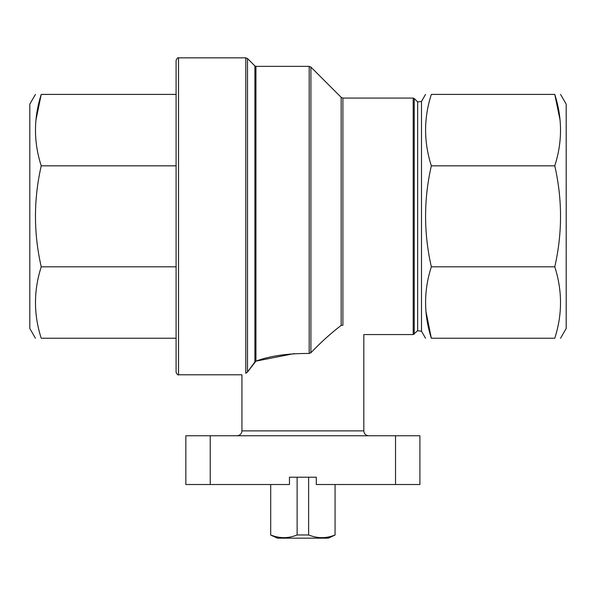 <?xml version="1.0" encoding="UTF-8"?>
<svg xmlns="http://www.w3.org/2000/svg" width="596" height="596" viewBox="0 0 596 596"><rect width="100%" height="100%" fill="white"/><g stroke="black" fill="none" stroke-linecap="round" stroke-linejoin="round"><path stroke-width="0.89" d="M335.064 535.059L328.322 538.158L335.064 535.059L335.064 484.518M335.064 534.97C326.34 538.546 317.526 538.546 308.624 534.97L297.128 534.97C288.404 538.546 279.591 538.546 270.696 534.97L277.431 538.158L270.696 535.059M270.696 534.97L270.696 484.518M308.624 534.97L308.624 477.21M297.128 534.97L297.128 477.21M277.431 538.158L328.322 538.158M289.47 477.21L316.29 477.21L289.47 477.21L289.47 484.518L185.84 484.518L185.84 435.758L419.912 435.758L419.912 484.518L316.29 484.518L316.29 477.21M342.894 325.267C370.429 337.202 370.429 337.202 342.894 325.267L341.173 325.423C331.167 332.993 321.073 342.111 310.903 352.772L310.903 67.087L341.173 97.357L342.894 98.072L342.894 325.267M294.23 353.592L255.937 361.139C269.832 355.909 287.577 353.353 309.182 353.465L310.903 352.772M309.182 353.465L309.182 66.372L255.937 66.372L255.937 361.139L247.511 372.016L254.902 361.921L254.902 65.947L247.511 58.55L245.79 57.842L178.532 57.842C178.018 57.305 177.206 58.117 176.088 60.278L176.088 372.366C177.206 374.519 178.018 375.331 178.532 374.802L178.532 57.842M245.79 57.842L245.79 373.357C240.642 375.271 240.642 375.271 245.79 373.357L247.511 372.016L247.511 58.55M431.34 338.23C423.659 338.23 423.659 338.23 431.34 338.23L554.772 338.23C562.453 338.23 562.453 338.23 554.772 338.23C562.43 314.561 562.43 290.759 554.772 266.814C562.453 233.192 562.453 199.533 554.772 165.822C562.43 142.161 562.43 118.358 554.772 94.414L431.34 94.414C423.659 94.414 423.659 94.414 431.34 94.414C423.674 118.075 423.674 141.885 431.34 165.822C423.659 199.451 423.659 233.118 431.34 266.814C423.674 290.483 423.674 314.286 431.34 338.23L425.902 311.291M41.228 165.822L176.088 165.822L176.088 266.814L41.228 266.814C33.547 233.192 33.547 199.533 41.228 165.822C33.57 142.161 33.57 118.358 41.228 94.414C33.547 94.414 33.547 94.414 41.228 94.414L35.894 120.228M176.088 338.23L41.228 338.23C33.547 338.23 33.547 338.23 41.228 338.23C33.57 314.561 33.57 290.759 41.228 266.814M176.088 94.414L41.228 94.414M35.432 338.23L29.8 328.478L29.8 104.166L35.432 94.414M431.34 266.814L554.772 266.814M431.34 165.822L554.772 165.822M554.772 94.414C562.453 94.414 562.453 94.414 554.772 94.414L560.106 120.228M560.568 338.23L566.2 328.478L566.2 104.166L560.568 94.414M237.044 435.758C240.009 435.467 241.633 433.843 241.924 430.878L241.924 374.802L178.532 374.802M395.528 484.518L395.528 435.758M210.224 484.518L210.224 435.758M417.662 330.72L421.499 331.227L421.499 101.409L417.662 101.916L417.662 330.72L413.207 334.572L413.207 98.072L342.894 98.072M341.173 325.423L341.173 97.357M414.242 334.147L414.242 98.496L413.207 98.072M241.924 430.878L363.828 430.878L363.828 334.572L413.207 334.572M309.182 66.372L310.903 67.087M255.937 66.372L254.902 65.947M421.499 331.227L425.537 338.23M421.499 101.409L425.537 94.414M417.662 101.916L414.242 98.496M363.828 430.878C364.119 433.843 365.743 435.467 368.708 435.758"/></g></svg>
